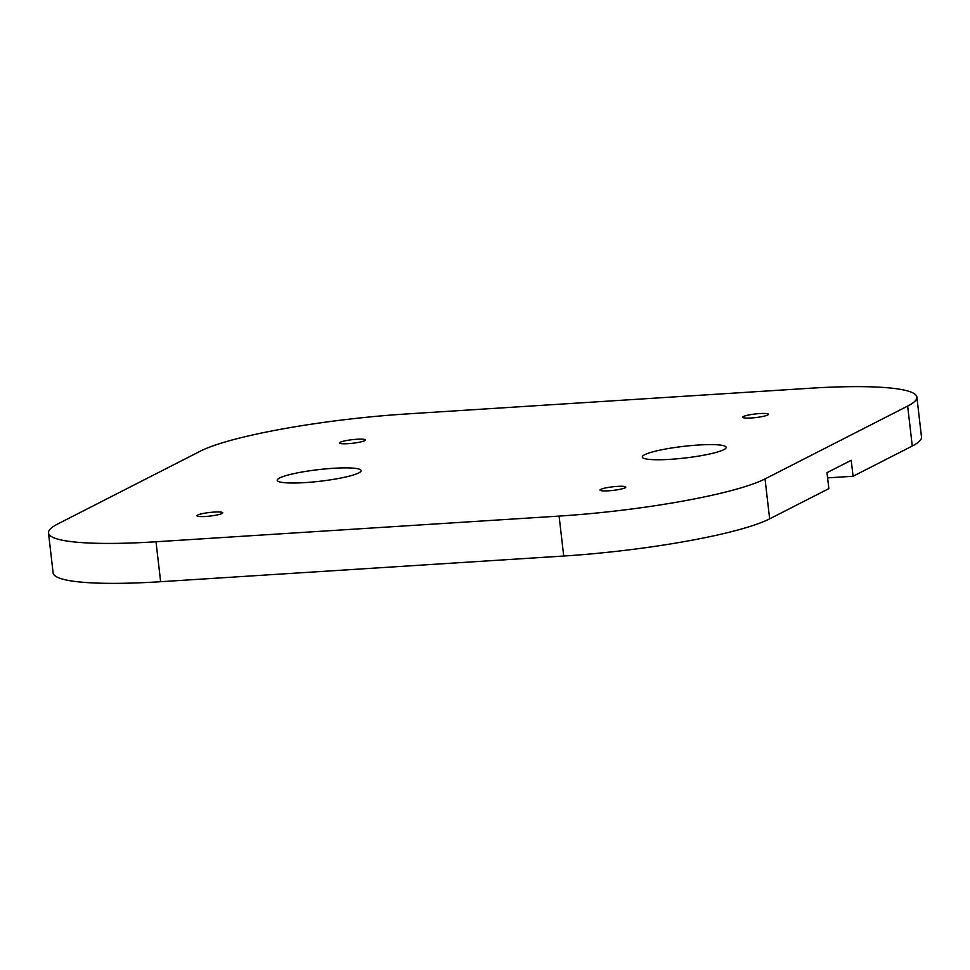 <?xml version="1.0" encoding="UTF-8"?>
<svg xmlns="http://www.w3.org/2000/svg" width="970" height="970" viewBox="0 0 970 970"><rect width="100%" height="100%" fill="white"/><g stroke="black" fill="none" stroke-linecap="round" stroke-linejoin="round"><path stroke-width="1.45" d="M767.719 414.99A12.998 1.807 173.4 0 1 753.472 417.803A12.998 1.807 173.4 0 1 742.644 417.27A12.998 1.807 173.4 0 1 743.384 416.542A12.998 1.807 173.4 0 1 757.631 413.741A12.998 1.807 173.4 0 1 768.458 414.275A12.998 1.807 173.4 0 1 767.719 414.99M625.08 487.825A12.998 1.807 173.4 0 1 610.833 490.626A12.998 1.807 173.4 0 1 600.006 490.092A12.998 1.807 173.4 0 1 600.745 489.377A12.998 1.807 173.4 0 1 615.004 486.576A12.998 1.807 173.4 0 1 625.82 487.11A12.998 1.807 173.4 0 1 625.08 487.825M221.997 513.506A12.998 1.807 173.4 0 1 207.75 516.307A12.998 1.807 173.4 0 1 196.922 515.785A12.998 1.807 173.4 0 1 197.662 515.058A12.998 1.807 173.4 0 1 211.909 512.257A12.998 1.807 173.4 0 1 222.736 512.79A12.998 1.807 173.4 0 1 221.997 513.506M364.635 440.683A12.998 1.807 173.4 0 1 350.376 443.484A12.998 1.807 173.4 0 1 339.561 442.95A12.998 1.807 173.4 0 1 340.288 442.235A12.998 1.807 173.4 0 1 354.547 439.434A12.998 1.807 173.4 0 1 365.363 439.968A12.998 1.807 173.4 0 1 364.635 440.683M644.686 454.712A42.231 5.856 -6.6 0 0 642.795 457.804A42.231 5.856 -6.6 0 0 680.394 458.495A42.231 5.856 -6.6 0 0 723.778 449.668A42.231 5.856 -6.6 0 0 725.863 448.201A42.231 5.856 -6.6 0 0 693.889 445.351A42.231 5.856 -6.6 0 0 644.686 454.712M279.627 477.967A42.231 5.856 -6.6 0 0 277.735 481.071A42.231 5.856 -6.6 0 0 315.335 481.75A42.231 5.856 -6.6 0 0 358.718 472.923A42.231 5.856 -6.6 0 0 360.804 471.456A42.231 5.856 -6.6 0 0 328.83 468.619A42.231 5.856 -6.6 0 0 279.627 477.967M916.88 397.106L921.5 437.046A162.402 22.528 173.4 0 1 912.273 446.018L853.079 476.258L851.223 460.277L826.998 472.645L828.853 488.625L769.646 518.853A162.402 22.528 173.4 0 1 563.716 556.028L160.632 581.709A162.402 22.528 173.4 0 1 53.12 572.894L48.5 532.954A162.402 22.528 173.4 0 1 57.727 523.982L200.353 451.147A162.402 22.528 173.4 0 1 406.284 413.972L809.368 388.291A162.402 22.528 173.4 0 1 916.88 397.106A162.402 22.528 173.4 0 1 907.653 406.078L765.027 478.913A162.402 22.528 173.4 0 1 559.096 516.088L156 541.769A162.402 22.528 173.4 0 1 48.5 532.954M827.604 477.87L853.079 476.258M160.632 581.709L156 541.769M912.273 446.018L907.653 406.078M769.646 518.853L765.027 478.913M563.716 556.028L559.096 516.088"/></g></svg>
